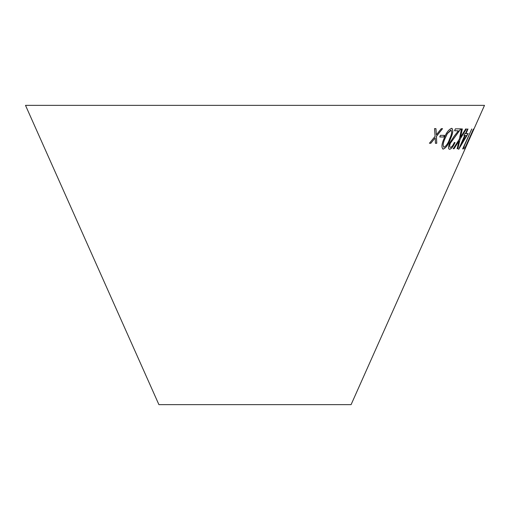 <?xml version="1.0" encoding="UTF-8"?>
<svg xmlns="http://www.w3.org/2000/svg" width="510" height="510" viewBox="0 0 510 510"><rect width="100%" height="100%" fill="white"/><g stroke="black" fill="none" stroke-linecap="round" stroke-linejoin="round"><path stroke-width="0.76" d="M470.265 137.292L351.09 404.64L158.91 404.64L25.5 105.36L484.5 105.36L470.998 135.647M450.457 147.377C449.469 147.186 449.431 145.809 450.349 143.259L460.861 128.864L455.36 128.845L454.563 130.764L458.388 130.821L454.161 136.151L449.495 143.272C448.137 147.007 448.182 149.003 449.635 149.271C451.42 148.882 453.224 146.625 455.028 142.513L454.295 142.532C453.014 145.458 451.739 147.071 450.457 147.377L450.107 147.269M449.125 149.137L449.584 149.245C451.369 148.856 453.173 146.6 454.977 142.488M462.34 128.953L461.524 128.922L459.344 139.179L453.237 148.716L454.04 148.748L458.93 141.047L457.139 148.748L457.827 148.716L460.103 139.179L466.382 128.922L465.694 128.953L460.536 137.279L462.34 128.953M444.446 135.367L440.411 135.335L439.767 136.98L443.802 137.011L444.446 135.367M451.599 128.329C448.602 129.54 446.078 132.976 444.019 138.637C441.532 144.311 441.277 147.798 443.267 149.098C446.142 147.817 448.577 144.349 450.559 138.682C453.103 133.059 453.447 129.61 451.599 128.329L452.185 128.488M442.667 148.933L443.215 149.073C446.097 147.792 448.526 144.324 450.508 138.656C453.052 133.04 453.396 129.585 451.548 128.303M465.458 133.633L464.814 133.601L463.985 135.513L464.629 135.539L458.598 149.417L468.174 133.588L465.968 133.639L467.982 129.011L467.472 129.005L465.458 133.633M462.678 148.907L463.29 148.901L464.317 146.944L463.851 146.963L471.756 129.036L462.678 148.907M464.502 148.914L473.484 129.055L464.502 148.914M470.991 135.622L470.194 137.298L470.991 135.622M470.194 137.298L470.934 135.654M435.954 128.648L434.539 128.609L435.1 136.355L429.439 143.24L430.829 143.278L435.202 137.891L435.444 143.304L436.745 143.284L436.439 136.361L442.54 128.66L441.252 128.679L436.356 134.825L435.954 128.648M436.356 134.825L435.91 128.622M429.394 143.221L430.829 143.278M430.784 143.253L435.202 137.891M435.4 143.278L436.745 143.284M436.7 143.265L436.439 136.361M436.394 136.336L442.495 128.635M464.451 148.888L464.782 148.894M464.731 148.869L465.668 146.918M473.427 129.03L465.515 146.969M462.627 148.882L463.29 148.901M463.233 148.875L464.259 146.918M471.705 129.011L463.851 146.963M463.934 135.488L464.629 135.539M458.649 149.398L468.116 133.563M467.925 128.992L465.968 133.639M461.537 143.852L465.088 135.526L466.542 135.539L461.537 143.852L465.139 135.552L466.542 135.539M442.648 148.92L443.215 149.073M443.611 147.084L443.987 147.218C442.654 145.917 442.986 143.055 444.975 138.631L447.391 133.556L451.184 130.228M443.942 147.199C442.603 145.898 442.935 143.029 444.93 138.605L447.34 133.531L450.795 130.095L451.159 130.216M450.795 130.095L450.846 130.12C452.153 131.376 451.777 134.226 449.712 138.663C448.214 143.1 446.301 145.956 443.987 147.218M439.722 136.96L443.757 136.986L444.395 135.341M460.536 137.279L462.283 128.928M453.18 148.69L454.04 148.748M453.983 148.722L458.93 141.047M457.081 148.722L457.827 148.716M457.776 148.69L460.103 139.179M460.052 139.153L466.331 128.896M454.512 130.738L458.388 130.821M449.1 149.124L449.584 149.245M450.406 147.352C449.418 147.16 449.38 145.784 450.298 143.233L450.349 143.259M450.298 143.233L460.81 128.839"/></g></svg>
